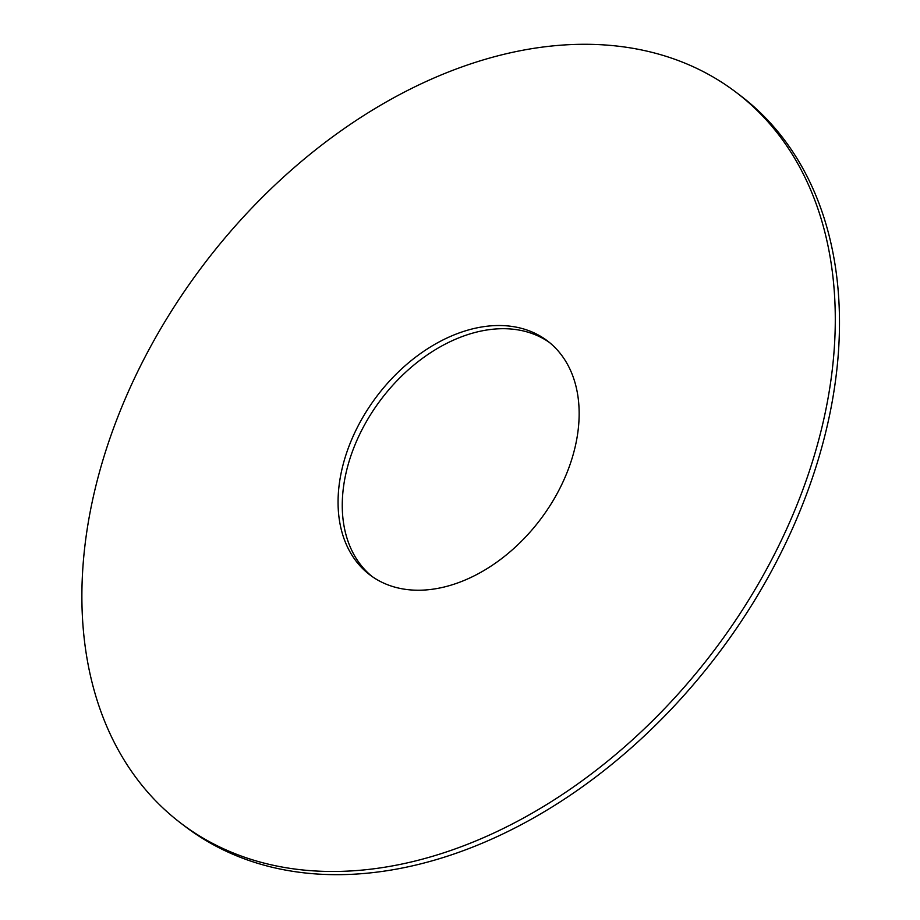 <?xml version="1.0" encoding="UTF-8"?>
<svg xmlns="http://www.w3.org/2000/svg" width="920" height="920" viewBox="0 0 920 920"><rect width="100%" height="100%" fill="white"/><g stroke="black" fill="none" stroke-linecap="round" stroke-linejoin="round"><path stroke-width="1.38" d="M735.839 92.115L740.036 95.3A458.93 319.953 127.2 0 1 836.832 369.771A458.93 319.953 127.2 0 1 578.634 789.463A458.93 319.953 127.2 0 1 185.598 826.793L181.412 823.607A458.93 319.953 127.2 0 1 203.642 264.603A458.93 319.953 127.2 0 1 735.839 92.115A458.93 319.953 127.2 0 1 832.634 366.585A458.93 319.953 127.2 0 1 574.436 786.278A458.93 319.953 127.2 0 1 181.412 823.607M372.036 576.46A146.855 102.384 127.2 0 1 381.225 399.199A146.855 102.384 127.2 0 1 549.401 342.459M578.3 428.651A146.855 102.384 127.2 0 1 495.684 562.959A146.855 102.384 127.2 0 1 369.909 574.908A146.855 102.384 127.2 0 1 377.027 396.025A146.855 102.384 127.2 0 1 547.331 340.825A146.855 102.384 127.2 0 1 578.3 428.651"/></g></svg>
